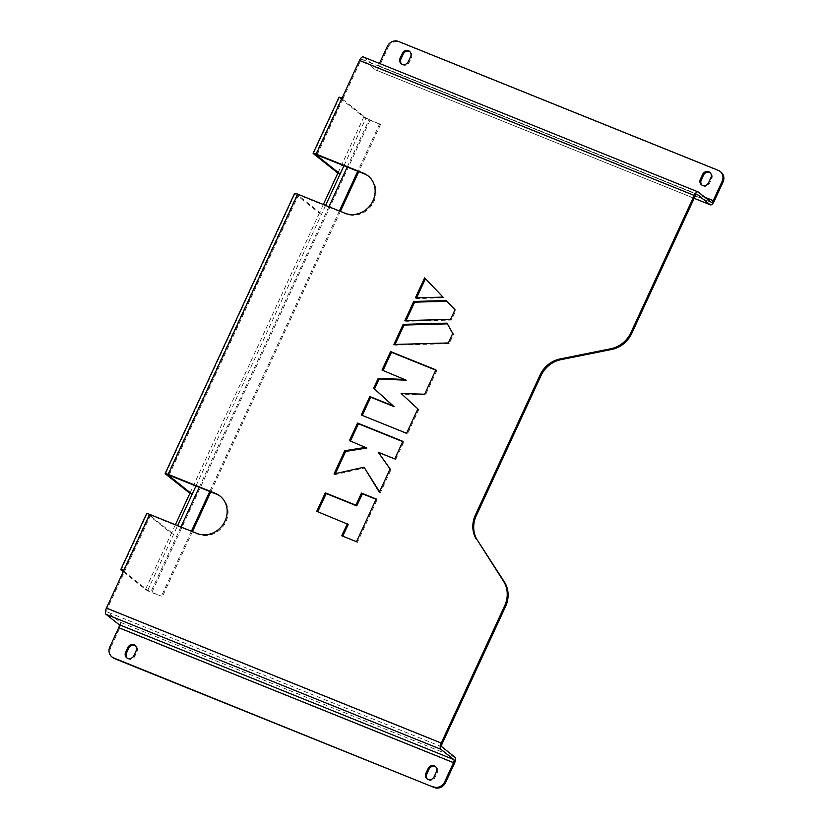 <?xml version="1.0" encoding="UTF-8"?>
<svg xmlns="http://www.w3.org/2000/svg" width="829" height="829" viewBox="0 0 829 829"><rect width="100%" height="100%" fill="white"/><g stroke="black" fill="none" stroke-linecap="round" stroke-linejoin="round"><path stroke-width="0.62" stroke-dasharray="4.14 3.11" d="M427.463 779.156A4.881 4.414 -51.6 0 0 435.038 777.384L437.266 772.576A4.881 4.414 -51.6 0 0 435.702 766.773M127.179 658.102A4.881 4.414 -51.6 0 0 134.764 656.33L136.982 651.521A4.881 4.414 -51.6 0 0 135.417 645.718M401.671 64.04A4.881 4.414 -51.6 0 0 409.257 62.268L411.474 57.47A4.881 4.414 -51.6 0 0 409.909 51.657M701.956 185.095A4.881 4.414 -51.6 0 0 709.531 183.323L711.759 178.515A4.881 4.414 -51.6 0 0 710.194 172.712M189.893 493.328L319.372 213.115L321.631 214.027L297.051 194.442L345.88 213.923A22.186 20.093 -51.6 0 0 372.522 204.017A22.186 20.093 -51.6 0 0 368.915 176.525A22.186 20.093 -51.6 0 0 368.47 176.183M323.362 204.494L319.372 213.115L294.958 193.737A5.326 0.58 24.8 0 1 294.637 193.323M175.385 524.747L171.396 533.358L173.655 534.27L149.075 514.685L197.903 534.166A22.186 20.093 -51.6 0 0 224.555 524.26A22.186 20.093 -51.6 0 0 220.939 496.778A22.186 20.093 -51.6 0 0 220.493 496.436M123.231 571.73L145.5 589.409L171.396 533.358L146.992 513.99A5.326 0.58 24.8 0 1 146.66 513.565M123.832 570.445L124.713 571.14L123.676 570.777M123.531 571.088L147.759 590.31L150.888 591.927L180.909 526.964M379.558 491.804L380.252 492.923L390.977 469.701L379.091 452.924L395.651 459.598L403.754 442.044L402.739 441.629M350.449 441.028L366.874 448.002M335.382 473.639L334.916 474.654L364.926 467.888M317.776 511.742L348.232 524.374M342.781 536.176L357.382 542.404L377.112 499.721L376.086 499.307M406.096 320.585L405.764 321.32L451.453 320.056L455.898 310.46L446.935 301.269M416.614 297.839L416.272 298.575L443.867 297.808L425.464 278.689M395.081 344.429L394.739 345.165L449.214 343.662L453.608 334.149L447.401 323.859M362.283 415.422L407.485 433.992L418.738 409.619L401.992 394.158L425.526 394.925L436.79 370.563L435.774 370.148M383.039 370.49L406.231 380.179M695.179 196.121L360.366 61.149L342.978 98.775L342.087 98.081M150.609 515.099L107.324 608.776L442.137 743.748M347.247 166.981L369.154 119.563L380.552 124.495L370.045 120.257A5.326 0.58 24.8 0 1 363.765 117.044L339.351 97.667A5.326 0.58 24.8 0 1 339.03 97.252M369.154 119.563L366.014 117.946L341.444 98.361L342.978 98.775L317.082 154.826M454.883 757.146L120.07 622.175L107.096 611.875A2.663 1.088 -68 0 1 107.324 608.776M360.366 61.149A2.663 1.088 -68 0 1 362.242 59.387A2.663 1.088 -68 0 1 362.356 59.45L375.33 69.75L694.174 198.286M363.237 56.911A5.326 2.186 -68 0 1 363.465 57.046L376.439 67.346L711.251 202.317M120.07 622.175A5.326 2.186 -68 0 1 119.625 628.382L110.744 647.594L109.863 646.889M112.734 657.573A8.87 8.031 128.4 0 1 110.744 647.594M704.847 197.229L378.428 65.646A2.663 1.088 -68 0 1 376.553 67.408A2.663 1.088 -68 0 1 376.439 67.346M387.309 46.434L388.2 47.129L379.319 66.351A5.326 2.186 -68 0 1 375.558 69.885A5.326 2.186 -68 0 1 375.33 69.75M378.428 65.646L379.444 63.45M388.2 47.129A8.87 8.031 128.4 0 1 399.402 42.155L719.199 171.075A8.87 8.031 128.4 0 1 721.023 172.131M145.5 589.409A5.326 0.58 -155.2 0 0 151.78 592.621L161.406 596.155L150.888 591.927M147.759 590.31L177.634 525.648M195.996 485.908L325.61 205.405M380.552 124.495L358.77 171.634M340.408 211.374L210.794 491.877M192.432 531.617L162.287 596.859M379.661 123.79L357.755 171.22M339.393 210.96L209.778 491.462M191.416 531.202L161.406 596.155M382.905 370.781L382.024 370.076M436.79 370.563L435.909 369.858M425.526 394.925L424.645 394.231M401.992 394.158L401.112 393.454M418.738 409.619L417.857 408.915M407.485 433.992L406.593 433.287M362.149 415.712L361.257 415.008M447.888 323.838L446.997 323.134M453.608 334.149L452.727 333.455M449.214 343.662L448.334 342.957M394.739 345.165L393.858 344.47M425.536 278.534L424.645 277.829M416.272 298.575L415.391 297.87M443.867 297.808L442.987 297.114M455.898 310.46L455.007 309.756M447.142 301.259L446.261 300.554M451.453 320.056L450.572 319.362M405.764 321.32L404.873 320.616M317.642 512.032L316.751 511.338M377.112 499.721L376.221 499.017M357.382 542.404L356.501 541.71M342.646 536.467L341.755 535.762M350.315 441.318L349.434 440.624M403.754 442.044L402.873 441.339M395.651 459.598L394.759 458.893M379.091 452.924L378.2 452.219M390.977 469.701L390.096 468.996M380.252 492.923L379.361 492.219M334.916 474.654L334.025 473.95M435.038 777.384L434.158 776.68M134.764 656.33L133.873 655.625M409.257 62.268L408.365 61.564M709.531 183.323L708.65 182.618M345.88 213.923L344.988 213.219M197.903 534.166L197.022 533.461M165.489 473.96L294.958 193.737M121.096 570.031L146.992 513.99M298.585 194.856L169.106 475.069M167.841 474.644L297.217 194.649M123.448 570.715L149.241 514.892M313.455 153.707L339.351 97.667M315.818 154.401L341.61 98.578M337.869 173.085L363.765 117.044M343.973 165.665L366.014 117.946M441.919 746.856L107.096 611.875M698.277 192.027L363.465 57.046M362.356 59.45L696.93 194.328M454.437 763.354L119.625 628.382M379.319 66.351L714.132 201.323M718.318 170.37L719.199 171.075M399.402 42.155L398.521 41.45M370.045 120.257L151.78 592.621M199.271 487.234L328.885 206.722M711.759 178.515L710.867 177.82M411.474 57.47L410.593 56.766M136.982 651.521L136.091 650.817M437.266 772.576L436.375 771.872M167.572 474.654L297.051 194.442M123.179 570.725L149.075 514.685M315.548 154.412L341.444 98.361M362.242 59.387L697.054 194.359M694.163 198.318L375.558 69.885M711.365 202.39L376.553 67.408M702.37 185.478L701.489 184.784M710.66 173.033L709.779 172.328M402.086 64.424L401.205 63.729M410.376 51.978L409.495 51.274M135.883 646.04L135.003 645.335M127.593 658.485L126.713 657.78M436.168 767.094L435.287 766.39M427.878 779.54L426.997 778.835M220.939 496.778L220.058 496.074M368.915 176.525L368.035 175.831"/><path stroke-width="1.24" d="M427.992 779.415A4.881 4.414 -51.6 0 0 434.158 776.68L436.375 771.872A4.881 4.414 -51.6 0 0 435.287 766.39A4.881 4.414 -51.6 0 0 428.116 768.545L425.899 773.353A4.881 4.414 -51.6 0 0 427.992 779.415M127.707 658.361A4.881 4.414 -51.6 0 0 133.873 655.625L136.091 650.817A4.881 4.414 -51.6 0 0 127.842 647.49L125.614 652.299A4.881 4.414 -51.6 0 0 127.707 658.361M402.21 64.31A4.881 4.414 -51.6 0 0 408.365 61.564L410.593 56.766A4.881 4.414 -51.6 0 0 409.495 51.274A4.881 4.414 -51.6 0 0 402.334 53.439L400.106 58.237A4.881 4.414 -51.6 0 0 402.21 64.31M702.484 185.364A4.881 4.414 -51.6 0 0 708.65 182.618L710.867 177.82A4.881 4.414 -51.6 0 0 709.779 172.328A4.881 4.414 -51.6 0 0 702.609 174.484L700.391 179.292A4.881 4.414 -51.6 0 0 702.484 185.364M368.47 176.183A22.186 20.093 -51.6 0 0 364.377 173.893L315.548 154.412L340.118 173.997L337.869 173.085L313.455 153.707A5.326 0.58 -155.2 0 1 313.134 153.292L339.03 97.252A5.326 0.58 24.8 0 1 342.087 98.081L316.191 154.121A5.326 0.58 -155.2 0 0 313.134 153.292M106.444 608.071L441.256 743.043A5.326 2.186 112 0 0 440.8 749.25L453.774 759.551L118.961 624.579L105.988 614.279A5.326 2.186 -68 0 1 106.444 608.071L123.832 570.445A5.326 0.58 -155.2 0 0 120.765 569.616L146.66 513.565A5.326 0.58 24.8 0 1 149.728 514.394L197.022 533.461A22.186 20.093 -51.6 0 0 223.664 523.565A22.186 20.093 -51.6 0 0 220.058 496.074A22.186 20.093 -51.6 0 0 215.519 493.431L168.225 474.364A5.326 0.58 -155.2 0 0 165.158 473.535L294.637 193.323A5.326 0.58 24.8 0 1 297.694 194.152L344.988 213.219A22.186 20.093 -51.6 0 0 371.641 203.312A22.186 20.093 -51.6 0 0 368.035 175.831A22.186 20.093 -51.6 0 0 363.485 173.188L316.191 154.121M220.493 496.436A22.186 20.093 -51.6 0 0 216.4 494.136L167.572 474.654L192.152 494.239L189.893 493.328L165.489 473.96A5.326 0.58 -155.2 0 1 165.158 473.535M120.765 569.616A5.326 0.58 -155.2 0 0 121.096 570.031L123.231 571.73M630.89 332.636L631.781 333.341A26.621 24.103 128.4 0 1 611.781 349.434L610.89 348.74A26.621 24.103 -51.6 0 0 630.89 332.636L694.287 195.426L359.475 60.444L342.087 98.081M631.781 333.341L695.179 196.121A2.663 1.088 112 0 1 697.054 194.359A2.663 1.088 112 0 1 697.168 194.421L710.142 204.722A5.326 2.186 112 0 0 710.37 204.856A5.326 2.186 112 0 0 714.132 201.323L723.012 182.111L722.121 181.406L713.251 200.618L704.847 197.229M118.961 624.579A2.663 1.088 -68 0 1 118.734 627.677L453.556 762.649L444.676 781.871L445.556 782.566L454.437 763.354A5.326 2.186 112 0 0 454.883 757.146L441.919 746.856A2.663 1.088 112 0 1 442.137 743.748L505.545 606.538L504.654 605.833A26.621 24.103 -51.6 0 0 503.483 581.202L504.364 581.896A26.621 24.103 128.4 0 1 505.545 606.538M441.256 743.043L504.654 605.833M402.739 441.629L358.429 423.764L350.449 441.028M365.993 447.297L344.76 450.727L334.025 473.95L364.045 467.183L379.361 492.219L390.096 468.996L378.2 452.219L394.759 458.893L402.873 441.339L357.537 423.059L349.434 440.624L366.874 448.002L345.641 451.422L335.382 473.639M364.045 467.183L379.558 491.804M376.086 499.307L362.366 493.783L356.781 505.877L326.18 493.545L317.776 511.742M347.351 523.669L341.755 535.762L356.501 541.71L376.221 499.017L361.485 493.079L355.89 505.172L325.3 492.84L316.751 511.338L348.232 524.374L342.781 536.176M446.935 301.269L414.614 302.16L406.096 320.585M425.464 278.689L416.614 297.839M447.401 323.859L404.034 325.051L395.081 344.429M435.774 370.148L391.454 352.284L383.039 370.49M405.35 379.475L378.19 378.366L373.641 388.221L393.133 405.92L369.807 396.521L361.257 415.008L406.593 433.287L417.857 408.915L401.112 393.454L424.645 394.231L435.909 369.858L390.573 351.579L382.024 370.076L406.231 380.179L379.081 379.071L374.521 388.925L394.013 406.624L370.687 397.215L362.283 415.422M611.781 349.434L560.922 359.672A26.621 24.103 -51.6 0 0 540.922 375.775L476.281 515.679A26.621 24.103 -51.6 0 0 477.452 540.311L504.364 581.896M455.007 309.756L446.261 300.554L413.733 301.455L404.873 320.616L450.572 319.362L455.007 309.756M424.645 277.829L415.391 297.87L442.987 297.114L424.645 277.829M446.997 323.134L403.153 324.357L393.858 344.47L448.334 342.957L452.727 333.455L446.997 323.134M477.452 540.311L503.483 581.202M476.571 539.606A26.621 24.103 128.4 0 1 475.4 514.975L476.281 515.679M540.922 375.775L540.042 375.071L475.4 514.975M540.042 375.071A26.621 24.103 128.4 0 1 560.041 358.967L560.922 359.672M610.89 348.74L560.041 358.967M359.475 60.444A5.326 2.186 -68 0 1 363.237 56.911L698.049 191.893A5.326 2.186 112 0 0 694.287 195.426M713.251 200.618A2.663 1.088 112 0 1 711.365 202.39A2.663 1.088 112 0 1 711.251 202.317L698.277 192.027A5.326 2.186 112 0 0 698.049 191.893M453.556 762.649A2.663 1.088 112 0 0 453.774 759.551M445.556 782.566A8.87 8.031 128.4 0 1 434.355 787.55L114.547 658.63A8.87 8.031 128.4 0 1 112.734 657.573L111.853 656.869A8.87 8.031 -51.6 0 1 109.863 646.889L118.734 627.677M435.702 766.773A4.881 4.414 -51.6 0 0 429.007 769.25L426.78 774.048A4.881 4.414 -51.6 0 0 427.463 779.156M135.417 645.718A4.881 4.414 -51.6 0 0 128.723 648.195L126.505 653.003A4.881 4.414 -51.6 0 0 127.179 658.102M111.853 656.869A8.87 8.031 -51.6 0 0 113.666 657.925L114.547 658.63M434.355 787.55L113.666 657.925M433.463 786.845A8.87 8.031 -51.6 0 0 444.676 781.871M379.444 63.45L387.309 46.434A8.87 8.031 -51.6 0 1 398.521 41.45L718.318 170.37A8.87 8.031 -51.6 0 1 720.132 171.427A8.87 8.031 -51.6 0 1 722.121 181.406M409.909 51.657A4.881 4.414 -51.6 0 0 403.215 54.134L400.998 58.942A4.881 4.414 -51.6 0 0 401.671 64.04M710.194 172.712A4.881 4.414 -51.6 0 0 703.5 175.188L701.282 179.997A4.881 4.414 -51.6 0 0 701.956 185.095M720.132 171.427L721.023 172.131A8.87 8.031 128.4 0 1 723.012 182.111M189.893 493.328L175.385 524.747M323.362 204.494L337.869 173.085M177.634 525.648L195.996 485.908M325.61 205.405L343.973 165.665M358.77 171.634L340.408 211.374M210.794 491.877L192.432 531.617M357.755 171.22L339.393 210.96M209.778 491.462L191.416 531.202M391.454 352.284L390.573 351.579M370.687 397.215L369.807 396.521M394.013 406.624L393.133 405.92M374.521 388.925L373.641 388.221M379.081 379.071L378.19 378.366M404.034 325.051L403.153 324.357M414.614 302.16L413.733 301.455M326.18 493.545L325.3 492.84M356.781 505.877L355.89 505.172M362.366 493.783L361.485 493.079M358.429 423.764L357.537 423.059M345.641 451.422L344.76 450.727M364.377 173.893L363.485 173.188M216.4 494.136L215.519 493.431M297.694 194.152L168.225 474.364M149.728 514.394L123.832 570.445M440.8 749.25L105.988 614.279M694.174 198.286L710.142 204.722M180.909 526.964L199.271 487.234M328.885 206.722L347.247 166.981M701.282 179.997L700.391 179.292M703.5 175.188L702.609 174.484M400.998 58.942L400.106 58.237M403.215 54.134L402.334 53.439M128.723 648.195L127.842 647.49M126.505 653.003L125.614 652.299M429.007 769.25L428.116 768.545M426.78 774.048L425.899 773.353M710.37 204.856L694.163 198.318"/></g></svg>

